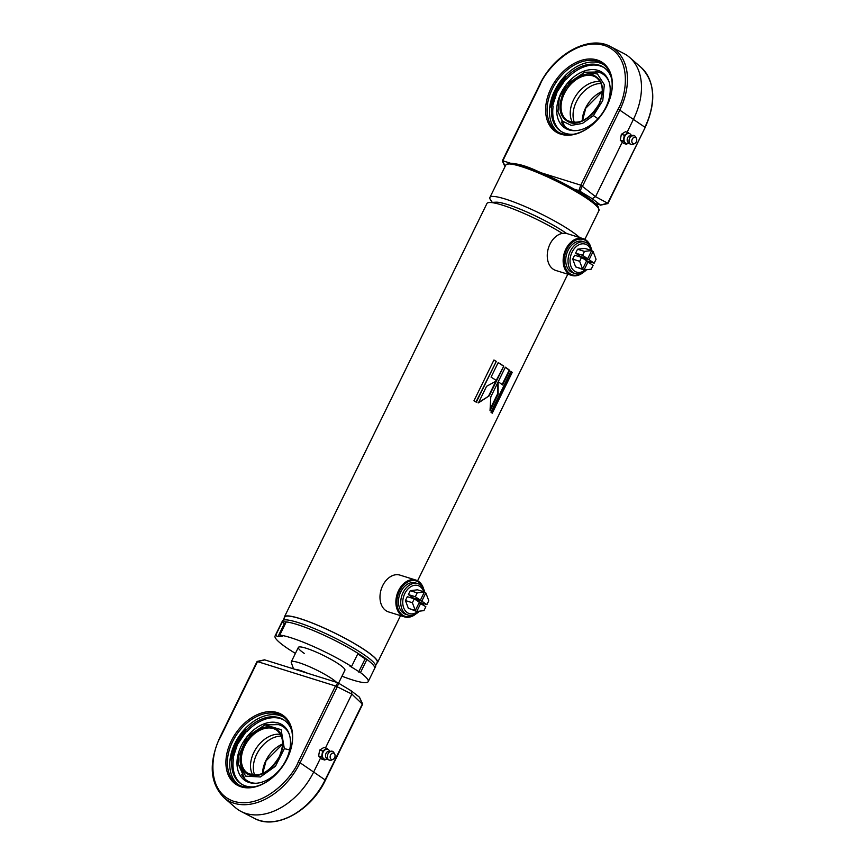 <?xml version="1.0" encoding="UTF-8"?>
<svg xmlns="http://www.w3.org/2000/svg" width="865" height="865" viewBox="0 0 865 865"><rect width="100%" height="100%" fill="white"/><g stroke="black" fill="none" stroke-linecap="round" stroke-linejoin="round"><path stroke-width="1.3" d="M283.212 620.205L284.736 617.091A51.489 7.644 26.1 0 1 315.985 624.562A51.489 7.644 26.1 0 1 365.484 650.512A51.489 7.644 26.1 0 1 377.216 662.385L375.68 665.509M493.85 202.918A45.931 6.812 26.1 0 1 522.179 209.99A45.931 6.812 26.1 0 1 565.775 232.901A45.931 6.812 26.1 0 1 566.64 233.507A45.931 6.812 26.1 0 0 565.775 232.901A45.931 6.812 26.1 0 0 495.937 202.183L489.417 202.507A51.857 7.699 26.1 0 1 562.412 233.399M362.824 656.513A51.857 7.699 26.1 0 1 374.642 668.472L375.615 666.493A51.857 7.699 26.1 0 0 363.797 654.546A51.857 7.699 26.1 0 0 313.941 628.401A51.857 7.699 26.1 0 0 282.477 620.875L281.503 622.843A51.857 7.699 26.1 0 1 312.979 630.38A51.857 7.699 26.1 0 1 362.824 656.513M498.143 394.137L498.132 381.941L490.801 396.894L490.022 410.713L498.143 394.137L497.57 393.932L497.656 382.903M505.355 367.193L498.218 381.746A51.857 7.699 26.1 0 1 502.63 384.957L509.766 370.393A51.857 7.699 26.1 0 0 505.355 367.193M510.956 371.334L490.952 412.14A51.857 7.699 26.1 0 1 492.228 413.2L512.221 372.393A51.857 7.699 26.1 0 0 510.956 371.334M284.336 617.913A51.857 7.699 26.1 0 1 284.412 616.918A51.857 7.699 26.1 0 1 315.876 624.454A51.857 7.699 26.1 0 1 365.733 650.599A51.857 7.699 26.1 0 1 377.54 662.547A51.857 7.699 26.1 0 1 376.805 663.217M284.412 616.918L486.93 203.513A51.857 7.699 26.1 0 1 489.417 202.507M493.937 360.002L473.944 400.809A51.857 7.699 26.1 0 1 476.301 402.203L496.294 361.397A51.857 7.699 26.1 0 0 493.937 360.002M498.197 362.554L491.061 377.118A51.857 7.699 26.1 0 1 496.64 380.687L503.776 366.122A51.857 7.699 26.1 0 0 498.197 362.554M496.542 380.892L486.562 386.309L478.442 402.885L489.212 395.846L496.542 380.892M490.163 409.037L497.57 393.932M478.042 402.787L489.212 395.846M488.736 395.705L495.775 381.335M502.143 384.59L509.204 370.188L509.766 370.393M505.29 367.333A51.111 7.58 26.1 0 1 509.204 370.188M496.229 380.405L503.776 366.122M498.143 362.673A51.111 7.58 26.1 0 1 503.289 365.971M491.72 412.767L511.615 372.155L512.221 372.393M510.858 371.518A51.111 7.58 26.1 0 1 511.615 372.155M475.977 402.009L496.294 361.397M493.883 360.11A51.111 7.58 26.1 0 1 495.915 361.321M416.033 613.826A19.257 13.71 -72.7 0 1 404.409 616.864L388.526 611.901A19.257 13.71 -72.7 0 1 385.887 610.614A19.257 13.71 -72.7 0 1 381.865 587.497A19.257 13.71 -72.7 0 1 400.008 575.128L415.903 580.091A19.257 13.71 -72.7 0 1 418.53 581.366A19.257 13.71 -72.7 0 1 423.72 589.206M404.409 616.864A19.257 13.71 -72.7 0 1 401.771 615.577A19.257 13.71 -72.7 0 1 397.749 592.46A19.257 13.71 -72.7 0 1 415.903 580.091M415.016 614.366A18.522 13.191 -72.7 0 1 402.593 615.08A18.522 13.191 -72.7 0 1 399.511 591.054A18.522 13.191 -72.7 0 1 418.703 582.188A18.522 13.191 -72.7 0 1 423.201 588.178M583.302 272.378A19.257 13.71 -72.7 0 1 571.689 275.416L555.795 270.453A19.257 13.71 -72.7 0 1 553.157 269.166A19.257 13.71 -72.7 0 1 549.134 246.049A19.257 13.71 -72.7 0 1 567.289 233.68L583.172 238.643A19.257 13.71 -72.7 0 1 585.81 239.919A19.257 13.71 -72.7 0 1 591 247.758M571.689 275.416A19.257 13.71 -72.7 0 1 569.051 274.129A19.257 13.71 -72.7 0 1 565.018 251.012A19.257 13.71 -72.7 0 1 583.172 238.643M582.296 272.918A18.522 13.191 -72.7 0 1 569.862 273.632A18.522 13.191 -72.7 0 1 566.791 249.607A18.522 13.191 -72.7 0 1 585.983 240.74A18.522 13.191 -72.7 0 1 590.471 246.73M492.282 202.367L490.628 200.02A51.857 7.699 26.1 0 1 489.914 197.436A51.857 7.699 26.1 0 1 521.379 204.973A51.857 7.699 26.1 0 1 571.235 231.106A51.857 7.699 26.1 0 1 579.604 237.529M573.636 134.216A38.449 26.383 124.2 0 1 560.488 130.993A38.449 26.383 124.2 0 1 551.838 105.325L553.168 106.233A38.449 26.383 124.2 0 0 561.158 131.437M565.569 75.298L565.072 78.315L566.402 79.223A38.449 26.383 124.2 0 1 604.408 67.892M551.502 105.703A40.742 27.961 124.2 0 1 565.072 78.315A38.449 26.383 124.2 0 1 603.748 67.427A38.449 26.383 124.2 0 1 611.577 78.477M551.838 105.325L549.664 107.79M634.542 135.74L628.974 136.01A3.925 2.8 107.3 0 0 627.99 137.124A3.925 2.8 107.3 0 0 627.352 141.211L628.552 143.201A4.812 3.168 -45.1 0 0 630.109 143.86A4.736 3.374 -72.7 0 1 629.828 137.794A4.736 3.374 -72.7 0 1 634.542 135.74A4.736 3.374 -72.7 0 1 634.986 136.097A4.736 3.374 -72.7 0 1 635.494 136.757L636.359 138.249A3.33 2.379 -72.7 0 1 634.694 143.568A3.33 2.379 -72.7 0 1 632.564 143.255A3.33 2.379 -72.7 0 1 632.499 138.746A3.33 2.379 -72.7 0 1 636.002 137.784A3.33 2.379 -72.7 0 1 636.359 138.249M628.574 143.233A5.19 3.687 -72.7 0 1 626.325 143.471A5.19 3.687 -72.7 0 1 625.19 142.779A5.19 3.687 -72.7 0 1 625.103 135.762A5.19 3.687 -72.7 0 1 629.417 133.567A5.19 3.687 -72.7 0 1 630.553 134.259A5.19 3.687 -72.7 0 1 631.136 135.048M626.152 143.406A5.19 3.687 -72.7 0 1 625.979 143.363A5.19 3.687 -72.7 0 1 624.854 142.671A5.19 3.687 -72.7 0 1 624.335 136.454A5.19 3.687 -72.7 0 1 629.071 133.459A5.19 3.687 -72.7 0 1 629.244 133.524M620.27 140.141L623.47 143.331L626.444 144.26L623.254 141.071L620.27 140.141L621.351 134.302L625.622 131.631L629.742 133.697M627.568 143.558L626.444 144.26M623.254 141.071L624.335 135.232L621.351 134.302M624.335 135.232L628.606 132.561M634.694 143.568L633.137 144.304A4.736 3.374 -72.7 0 1 631.774 144.606A4.736 3.374 -72.7 0 1 630.109 143.86M609.09 101.043A40.742 27.961 -55.8 0 0 602.548 63.826A40.742 27.961 -55.8 0 0 597.347 61.328A40.742 27.961 -55.8 0 0 552.313 88.987A40.742 27.961 -55.8 0 0 556.692 131.199A40.742 27.961 -55.8 0 0 561.893 133.697A40.742 27.961 -55.8 0 0 593.714 123.63M550.994 88.338A41.78 28.675 -55.8 0 0 553.978 130.485A41.78 28.675 -55.8 0 0 593.585 123.749A41.78 28.675 -55.8 0 0 607.003 105.833A41.78 28.675 -55.8 0 0 609.144 100.881A41.78 28.675 -55.8 0 0 595.293 59.49A41.78 28.675 -55.8 0 0 550.994 88.338M603.716 64.691A40.742 27.961 -55.8 0 0 599.748 62.972A40.742 27.961 -55.8 0 0 557.222 86.046A40.742 27.961 -55.8 0 0 557.925 131.967M627.168 132.118L633.569 119.056A61.491 42.201 -55.8 0 0 629.72 57.49A61.491 42.201 -55.8 0 0 623.957 53.565L610.474 46.591A59.663 40.947 -55.8 0 1 619.794 110.136L644.89 127.22A59.663 40.947 -55.8 0 0 641.16 67.47L629.72 57.49M574.068 189.089L578.89 190.603L580.804 185.175L541.479 172.892M510.22 163.128L502.814 160.814L539.998 84.911C545.837 69.308 575.106 37.108 604.311 45.413C632.834 55.133 626.963 94.642 617.988 109.271L580.804 185.175M581.064 185.315L595.553 196.669L622.27 142.13M578.89 190.603L592.244 198.69L600.396 204.973L595.477 203.632M592.244 198.69L595.553 196.669L607.673 203.199L600.213 205.102M565.299 76.92A41.855 28.729 -55.8 0 0 550.475 106.871M609.003 81.71A32.459 22.274 -55.8 0 0 598.915 72.206A32.459 22.274 -55.8 0 0 595.671 71.525M565.937 78.899L557.136 91.906L552.605 105.854M561.331 121.976A32.459 22.274 -55.8 0 0 570.662 129.858A32.459 22.274 -55.8 0 0 575.701 130.647M598.029 70.379A33.497 22.987 -55.8 0 0 561.007 93.106A33.497 22.987 -55.8 0 0 568.878 129.869A33.497 22.987 -55.8 0 0 574.89 130.68A33.497 22.987 -55.8 0 0 602.462 113.056A33.497 22.987 -55.8 0 0 608.744 80.942A33.497 22.987 -55.8 0 0 598.029 70.379M566.618 84.37L584.675 72.228L597.445 73.99L604.321 84.716L602.786 100.502L593.39 115.596L582.502 123.403L571.278 125.393L562.391 121.078L557.947 111.488L559.287 97.81L566.618 84.37M574.414 122.549A25.928 17.797 124.2 0 1 576.393 101.713A25.928 17.797 124.2 0 1 601.002 83.483M563.256 92.987C568.273 80.921 584.459 70.973 592.893 74.79C602.991 79.688 605.1 89.495 599.196 104.222C594.179 116.299 577.982 126.236 569.559 122.419C559.45 117.521 557.352 107.714 563.256 92.987M600.159 81.732A25.928 17.797 -55.8 0 0 595.228 81.786A25.928 17.797 -55.8 0 0 573.571 99.799A25.928 17.797 -55.8 0 0 570.716 117.802A25.928 17.797 -55.8 0 0 572.468 122.408M293.516 668.861L291.267 662.525A25.928 3.849 26.1 0 1 291.256 661.887A25.928 3.849 26.1 0 1 306.989 665.65A25.928 3.849 26.1 0 1 331.911 678.722A25.928 3.849 26.1 0 1 336.485 682.29M307.507 673.24A20.003 2.963 -153.9 0 0 295.095 669.359M284.682 720.523A38.449 26.383 -55.8 0 0 246.687 731.855L245.346 730.947L245.855 727.93M291.851 731.109A38.449 26.383 -55.8 0 0 284.023 720.058A38.449 26.383 -55.8 0 0 245.346 730.947A40.742 27.961 124.2 0 0 231.788 758.335M229.949 760.422L232.112 757.956A38.449 26.383 -55.8 0 0 240.762 783.625A38.449 26.383 -55.8 0 0 253.91 786.847M232.112 757.956L233.453 758.865A38.449 26.383 -55.8 0 0 241.443 784.068M326.905 759.016A5.19 3.687 -72.7 0 1 324.656 759.254A5.19 3.687 -72.7 0 1 323.521 758.562A5.19 3.687 -72.7 0 1 323.434 751.555A5.19 3.687 -72.7 0 1 327.749 749.36A5.19 3.687 -72.7 0 1 328.873 750.052A5.19 3.687 -72.7 0 1 329.457 750.842M332.874 751.523L327.305 751.793A3.925 2.8 107.3 0 0 326.321 752.907A3.925 2.8 107.3 0 0 325.683 756.994L326.884 758.994A4.812 3.168 -45.1 0 0 328.43 759.654A4.736 3.374 -72.7 0 1 328.159 753.577A4.736 3.374 -72.7 0 1 332.874 751.523A4.736 3.374 -72.7 0 1 333.317 751.88A4.736 3.374 -72.7 0 1 333.825 752.539L334.679 754.042A3.33 2.379 -72.7 0 1 333.025 759.362A3.33 2.379 -72.7 0 1 330.884 759.048A3.33 2.379 -72.7 0 1 330.83 754.54A3.33 2.379 -72.7 0 1 334.333 753.577A3.33 2.379 -72.7 0 1 334.679 754.042M333.025 759.362L331.457 760.097A4.736 3.374 -72.7 0 1 330.106 760.389A4.736 3.374 -72.7 0 1 328.43 759.654M324.483 759.2A5.19 3.687 -72.7 0 1 324.31 759.146A5.19 3.687 -72.7 0 1 323.186 758.454A5.19 3.687 -72.7 0 1 322.667 752.236A5.19 3.687 -72.7 0 1 327.403 749.252A5.19 3.687 -72.7 0 1 327.575 749.306M321.575 756.864L322.656 751.015L326.927 748.355L323.953 747.425L319.682 750.085L318.601 755.934L321.791 759.113L324.775 760.043L321.575 756.864L318.601 755.934M322.656 751.015L319.682 750.085M326.927 748.355L328.062 749.479M325.9 759.34L324.775 760.043M320.591 757.924L313.844 771.688A61.491 42.201 124.2 0 1 245.887 813.424A61.491 42.201 124.2 0 1 241.043 811.435A61.491 42.201 124.2 0 1 235.28 807.51L223.84 797.53A59.663 40.947 124.2 0 0 234.134 803.261A59.663 40.947 124.2 0 0 300.079 762.768L298.274 761.903C292.435 777.505 263.176 809.705 233.961 801.39C205.448 791.67 211.309 752.161 220.283 737.542L219.84 737.488C208.519 763.006 209.849 783.009 223.84 797.53M277.46 712.619A41.78 28.675 124.2 0 1 289.429 753.512A41.78 28.675 124.2 0 1 273.859 776.381A41.78 28.675 124.2 0 1 241.097 786.826A41.78 28.675 124.2 0 1 231.279 740.97A41.78 28.675 124.2 0 1 277.46 712.619M289.364 753.674A40.742 27.961 -55.8 0 0 282.823 716.458A40.742 27.961 -55.8 0 0 277.622 713.96A40.742 27.961 -55.8 0 0 234.556 737.953A40.742 27.961 -55.8 0 0 236.978 783.831A40.742 27.961 -55.8 0 0 242.178 786.328A40.742 27.961 -55.8 0 0 273.989 776.262M284.001 717.323A40.742 27.961 -55.8 0 0 280.033 715.593A40.742 27.961 -55.8 0 0 237.497 738.678A40.742 27.961 -55.8 0 0 238.21 784.598M362.424 704.197L351.871 694.087L325.5 747.901M362.576 703.98L359.321 697.082L351.168 690.8L337.815 682.701L264.787 659.898L257.165 661.649M337.815 682.701L335.75 686.053L351.871 694.087L351.168 690.8M335.75 686.053L257.273 661.53M230.75 759.502A41.855 28.729 124.2 0 1 245.574 729.552M241.616 774.607A32.459 22.274 -55.8 0 0 250.947 782.49A32.459 22.274 -55.8 0 0 255.975 783.279M246.211 731.53L237.421 744.527L232.89 758.486M278.303 722.999A33.497 22.987 -55.8 0 0 241.281 745.738A33.497 22.987 -55.8 0 0 249.152 782.501A33.497 22.987 -55.8 0 0 255.164 783.312A33.497 22.987 -55.8 0 0 282.736 765.687A33.497 22.987 -55.8 0 0 289.018 733.574A33.497 22.987 -55.8 0 0 278.303 722.999M289.288 734.342A32.459 22.274 -55.8 0 0 279.19 724.838A32.459 22.274 -55.8 0 0 275.946 724.156M284.336 748.69L275.513 766.195L260.397 776.965L245.768 776.143L238.232 764.119L238.124 757.124L247.239 736.58L264.95 724.859L281.125 729.66L284.336 748.69A34.816 11.732 -174.7 0 1 289.645 749.955M280.433 734.363A25.928 17.797 -55.8 0 0 275.502 734.417A25.928 17.797 -55.8 0 0 253.856 752.431A25.928 17.797 -55.8 0 0 250.991 770.434A25.928 17.797 -55.8 0 0 252.742 775.04M254.699 775.181A25.928 17.797 124.2 0 1 256.667 754.345A25.928 17.797 124.2 0 1 281.276 736.115M338.626 683.047L344.908 670.224A25.928 3.849 -153.9 0 0 339.004 664.244A25.928 3.849 -153.9 0 0 314.082 651.172A25.928 3.849 -153.9 0 0 298.349 647.409A25.928 3.849 -153.9 0 0 304.253 653.389M295.408 653.389A51.857 7.699 26.1 0 1 275.059 636.002A51.857 7.699 26.1 0 1 275.632 635.429L282.077 622.27L284.412 623.524L277.968 636.683L282.109 636.337L279.773 635.083A51.857 7.699 26.1 0 1 351.568 666.526L358.024 653.367A51.857 7.699 26.1 0 0 286.229 621.924L279.773 635.083M275.059 636.002L281.503 622.843A51.857 7.699 26.1 0 1 282.077 622.27M275.632 635.429L277.968 636.683M284.412 623.524L285.482 623.427M351.568 666.526L349.741 665.963L360.478 672.592A51.857 7.699 26.1 0 1 368.198 681.631A51.857 7.699 26.1 0 1 341.978 676.203M357.775 653.875L365.095 658.86L358.651 672.019M365.095 658.86L366.922 659.433L360.478 672.592M366.922 659.433A51.857 7.699 26.1 0 1 374.642 668.472L368.198 681.631M423.742 591.768A14.662 10.445 107.3 0 0 414.973 585.259A14.662 10.445 107.3 0 0 404.809 593.563A14.662 10.445 107.3 0 0 405.155 610.549A14.662 10.445 107.3 0 0 418 611.339M419.32 611.177A16.446 11.71 -72.7 0 1 408.042 615.047A16.446 11.71 -72.7 0 1 403.058 592.612A16.446 11.71 -72.7 0 1 417.849 583.648A16.446 11.71 -72.7 0 1 424.812 592.633M417.849 583.648L415.557 582.934A16.446 11.71 107.3 0 0 400.765 591.898A16.446 11.71 107.3 0 0 405.75 614.323L408.042 615.047M424.185 592.438L425.829 592.947L428.791 600.732L426.888 604.624L419.936 602.451L415.081 598.537M419.125 602.754L425.861 606.722L423.947 610.614L416.757 611.49L410.021 608.863M420.379 600.191L413.438 598.029L408.356 594.569L410.259 590.687L417.46 589.811L424.412 591.984L420.379 600.191L415.308 596.742L417.211 592.849L424.412 591.984M422.855 604.678A14.662 10.445 107.3 0 0 423.32 603.51M415.33 610.517L408.377 608.344L405.425 600.559L407.329 596.677L414.27 598.84L419.352 602.299L415.33 610.517L412.367 602.732L414.27 598.84M414.854 598.991L421.806 601.164L425.829 592.947M426.888 604.624L421.806 601.164M416.757 611.49L420.779 603.273M410.259 590.687L417.211 592.849M408.356 594.569L415.308 596.742M423.839 603.673A16.446 11.71 -72.7 0 1 423.32 605.003M405.425 600.559L412.367 602.732M591.011 250.32A14.662 10.445 107.3 0 0 582.242 243.811A14.662 10.445 107.3 0 0 572.089 252.115A14.662 10.445 107.3 0 0 572.435 269.101A14.662 10.445 107.3 0 0 585.27 269.891M586.589 269.729A16.446 11.71 -72.7 0 1 575.312 273.599A16.446 11.71 -72.7 0 1 570.327 251.164A16.446 11.71 -72.7 0 1 585.118 242.2A16.446 11.71 -72.7 0 1 592.082 251.185M585.118 242.2L582.826 241.486A16.446 11.71 107.3 0 0 568.035 250.45A16.446 11.71 107.3 0 0 573.019 272.886L575.312 273.599M591.455 250.991L593.109 251.499L596.061 259.284L594.158 263.176L587.205 261.003L582.35 257.089M586.405 261.306L593.13 265.274L591.227 269.166L584.026 270.042L577.301 267.415M587.659 258.743L580.707 256.581L575.625 253.121L577.528 249.239L584.729 248.363L591.682 250.536L587.659 258.743L582.577 255.294L584.481 251.401L591.682 250.536M590.125 263.23A14.662 10.445 107.3 0 0 590.59 262.063M582.599 269.069L575.647 266.896L572.695 259.111L574.598 255.229L581.55 257.392L586.621 260.852L582.599 269.069L579.647 261.284L581.55 257.392M582.134 257.543L589.087 259.716L593.109 251.499M594.158 263.176L589.087 259.716M584.026 270.042L588.049 261.825M577.528 249.239L584.481 251.401M575.625 253.121L582.577 255.294M591.119 262.225A16.446 11.71 -72.7 0 1 590.59 263.555M572.695 259.111L579.647 261.284M284.563 617.459A51.565 7.655 26.1 0 1 314.784 624.054A51.565 7.655 26.1 0 1 365.527 650.534A51.565 7.655 26.1 0 1 377.032 662.752M587.151 198.615A51.857 7.699 26.1 0 1 598.958 210.573L598.115 206.53C596.277 204.021 592.568 200.875 586.989 197.09C573.43 188.083 557.352 179.639 538.744 171.735C522.665 164.166 511.691 161.906 505.83 164.945A51.857 7.699 26.1 0 1 537.295 172.481A51.857 7.699 26.1 0 1 587.151 198.615M508.047 163.95A50.375 7.471 26.1 0 1 539.544 172.092A50.375 7.471 26.1 0 1 586.805 196.993M628.055 142.433A4.812 3.168 -45.1 0 0 628.552 143.201L631.774 144.606M617.988 109.271L619.794 110.136L582.567 186.116M502.576 160.804L505.171 166.296M580.134 191.176L582.275 185.964M607.673 203.199L645.16 127.512C656.481 101.994 655.151 81.991 641.16 67.47M602.289 91.398A25.928 17.797 -55.8 0 0 585.583 107.974A25.928 17.797 -55.8 0 0 582.253 120.841M597.975 118.7A34.816 6.985 -142.7 0 1 593.39 115.596M596.353 77.536A25.928 17.797 -55.8 0 0 564.38 93.539A25.928 17.797 -55.8 0 0 567.17 120.408C578.62 125.382 589.206 119.975 598.937 104.189C604.094 92.09 603.229 83.202 596.353 77.536M326.386 758.227A4.812 3.168 -45.1 0 0 326.884 758.994L330.106 760.389M362.403 703.861L325.175 779.852A59.663 40.947 124.2 0 1 254.526 818.409C275.708 830.422 311.151 810.883 325.435 780.133L300.079 762.768L337.296 686.778M337.026 686.594L339.058 683.285M220.283 737.542L257.467 661.639M298.274 761.903L335.458 685.999M247.455 773.04A25.928 17.797 124.2 0 1 244.665 746.171A25.928 17.797 124.2 0 1 276.627 730.168C283.515 735.834 284.369 744.722 279.211 756.821C269.491 772.607 258.894 778.013 247.455 773.04M279.482 756.853A26.815 18.403 124.2 0 1 249.834 775.051A26.815 18.403 124.2 0 1 243.53 745.619A26.815 18.403 124.2 0 1 273.167 727.422A26.815 18.403 124.2 0 1 279.482 756.853M262.528 773.472A25.928 17.797 124.2 0 1 265.869 760.605A25.928 17.797 124.2 0 1 282.563 744.03M377.54 662.547L400.527 615.642M417.59 580.804L567.797 274.194M584.87 239.356L598.958 210.573M489.914 197.436L505.83 164.945M502.305 160.912L539.565 84.867C553.849 54.117 589.292 34.578 610.474 46.591M502.305 160.944L504.998 166.642M645.16 127.512L607.9 203.556L600.526 205.167M552.151 105.541L556.703 91.852L565.591 78.661M602.278 91.603L585.789 108.179L582.437 120.765M584.675 72.228L598.796 71.968M565.569 128.42L557.979 111.65M291.256 661.887L298.349 647.409M325.435 780.133L362.695 704.088M254.526 818.409L241.043 811.435M362.695 704.056L359.472 697.233M219.84 737.488L257.1 661.444L264.474 659.833M245.865 731.293L236.978 744.484L232.426 758.173M238.232 764.119L245.844 781.052M282.563 744.235L266.063 760.811L262.722 773.396M279.071 724.6L264.95 724.859"/></g></svg>
